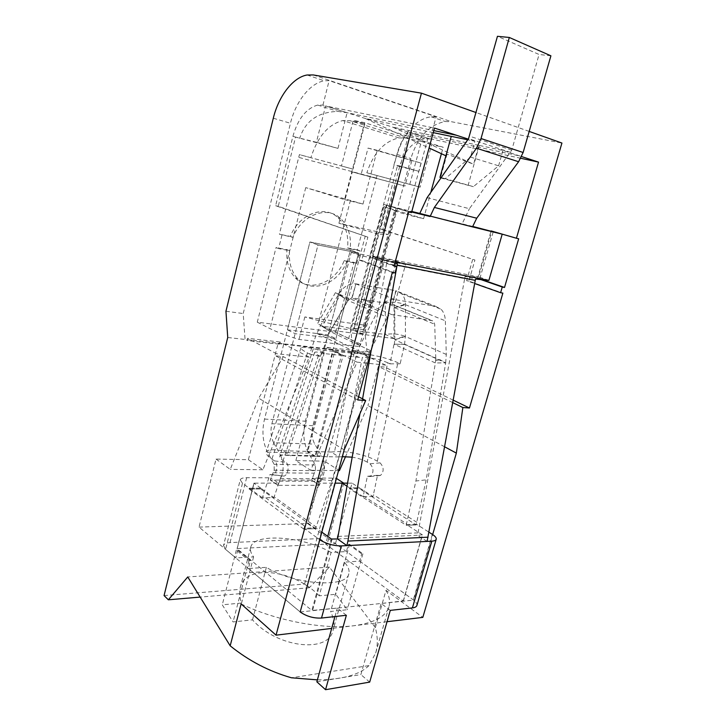<?xml version="1.0" encoding="UTF-8"?>
<svg xmlns="http://www.w3.org/2000/svg" width="726" height="726" viewBox="0 0 726 726"><rect width="100%" height="100%" fill="white"/><g stroke="black" fill="none" stroke-linecap="round" stroke-linejoin="round"><path stroke-width="0.54" stroke-dasharray="3.63 2.72" d="M348.398 544.382L361.702 553.856L362.9 553.784L349.587 544.318L348.398 544.382L346.411 551.56L331.092 552.441L319.213 595.819L335.757 594.285L347.264 609.722L330.629 611.501C333.815 618.289 334.641 624.523 333.098 630.204C328.769 653.572 277.341 648.028 252.521 619.85L233.082 621.928L222.265 604.822L241.567 603.034C239.462 597.335 239.017 592.171 240.242 587.552C245.715 563.548 294.493 569.783 319.213 595.819M248.383 459.694L262.876 469.758L309.185 357.138L279.873 342L279.319 344.16L278.058 343.507L248.383 459.694L216.021 459.077L199.033 527.103L235.75 557.913L237.774 550.063L236.34 550.136L249.018 560.635L250.461 560.545L248.383 568.512L266.36 567.324C294.284 584.838 346.955 588.323 348.798 573.776C349.732 570.246 348.235 566.371 344.287 562.151L359.669 561.134L361.702 553.856M359.669 561.134L413.602 600.093L432.66 534.563M444.684 446.835L367.928 405.616L345.585 456.563M339.414 470.63L324.422 461.155L307.661 523.564L346.411 551.56M216.021 459.077L230.251 469.395L258.701 398.193L283.331 356.657L275.617 355.858L276.479 353.716L247.602 338.307L247.049 340.521L245.07 339.459L243.201 313.55L290.454 123.266C295.627 101.704 310.156 82.964 324.368 80.822L329.123 80.622L436.135 116.804L430.11 138.956L424.728 138.739C412.931 141.361 404.563 150.618 399.645 166.517L382.738 229.634L380.524 229.135L474.904 260.017L468.896 281.125L502.864 293.132M344.178 449.848L258.701 398.193M248.383 568.512L300.174 611.964L319.458 539.563L304.022 528.274L315.883 527.838L321.845 532.131M250.461 560.545L237.774 550.063M164.067 595.574L304.611 584.04L309.267 587.761L329.413 567.097L375.351 627.645C377.81 636.729 377.919 645.187 375.678 653.028L368.971 665.597L291.471 677.794M329.413 567.097L187.753 576.952M199.033 527.103L307.661 523.564M331.092 552.441C303.423 536.323 253.801 532.485 250.697 547.304C249.925 550.163 250.897 553.357 253.601 556.887L235.75 557.913M300.183 611.964L413.602 600.093M445.918 155.8L451.263 136.361M433.24 132.631L365.269 118.465L429.066 147.995M470.493 157.088L498.599 165.818L473.388 186.655L445.247 178.678L470.493 157.088L474.904 141.289L467.725 139.791M474.904 141.289L468.216 139.102M395.089 272.94L361.666 260.471L367.873 237.121L275.626 205.721L292.914 136.325L299.711 138.249C305.301 120.97 318.024 112.022 337.871 111.414L347.119 112.73L409.255 132.368L407.422 133.303C402.885 138.285 398.383 148.821 393.919 164.893L400.235 166.045L409.255 132.368L430.11 138.956M445.927 155.8L447.016 154.13L473.597 164.239L478.888 145.354L502.955 150.464L521.622 156.58M478.888 145.354L392.476 127.068L473.597 164.239M387.04 621.71L331.673 628.426M529.181 131.424L476.238 112.621M498.599 165.818L502.955 150.464M382.738 229.634L474.904 260.017M472.653 259.536L466.637 280.69L474.668 283.53M466.637 280.69L468.896 281.125M480.911 279.601L477.508 278.421L479.759 278.857L493.299 231.549M482.273 279.737L479.759 278.857M477.508 278.421L491.075 230.932M493.335 231.44L518.663 238.8M491.121 230.786L493.362 231.34M367.873 237.121L278.267 206.311L295.555 137.078L316.391 142.287L325.593 105.932L434.484 128.066M275.626 205.721L278.267 206.311M392.33 272.422L358.934 259.944L365.142 236.54M361.666 260.471L358.934 259.944M411.497 212.609L383.764 204.423L369.67 257.195L394.046 266.115M408.747 211.938L383.764 204.423M386.495 205.095L372.411 257.73L369.67 257.195M372.411 257.73L394.164 265.68M436.135 116.804L431.253 116.804C416.706 118.202 401.968 134.827 396.922 154.447L350.631 327.871L364.742 329.758L410.871 158.531C417.541 137.16 428.984 124.818 445.21 121.505L451.617 121.759L561.933 143.049M316.391 142.287L337.953 148.394L295.555 137.078M292.914 136.325C297.914 118.81 306.172 108.392 317.698 105.07L322.943 105.088L347.119 112.73L433.794 130.589M225.949 311.254L243.201 313.55M350.631 327.871L352.945 351.674L227.737 337.499M278.058 343.507L355.023 352.682L352.945 351.674L367.111 353.281L364.742 329.758M355.023 352.682L355.568 350.658L385.688 365.142L384.825 367.093L378.328 366.421L367.928 405.616M453.251 400.18L384.825 367.093M279.319 344.16L247.049 340.521M326.609 349.478L327.154 347.409L357.02 362.138L310.683 470.303L295.863 460.611L324.422 461.155M295.863 460.611L325.33 348.843M322.943 105.088L329.123 80.622M357.718 399.944L275.617 355.858M358.59 396.741L283.331 356.657M375.351 627.645L385.996 590.347L422.822 617.372M304.611 584.04L367.111 353.281M309.267 587.761L200.158 597.09M368.971 665.597C359.37 674.908 342.173 679.663 317.389 679.872M385.996 590.347C389.417 596.2 390.397 601.682 388.936 606.791C385.869 616.583 374.226 622.89 354.025 625.712C323.705 629.751 275.508 620.63 241.105 603.905M452.797 402.64L378.328 366.421M262.876 469.758L230.251 469.395M309.185 357.138L276.479 353.716M279.873 342L247.602 338.307M357.02 362.138L385.688 365.142M310.683 470.303L338.534 470.62M327.154 347.409L355.568 350.658M337.953 148.394L347.119 112.73L325.593 105.932M520.769 158.286L427.904 138.267L418.929 171.345L397.44 165.9L380.524 229.135M397.44 165.9L399.645 166.517M427.904 138.267L409.255 132.368L519.743 155.963M418.929 171.345L400.235 166.045M479.278 145.454L468.125 185.311L473.388 186.655M445.247 178.678L441.172 177.634M440.918 177.988L468.125 185.311M447.016 154.13L440.482 177.87M349.587 544.318L335.757 594.285M253.601 556.887L241.567 603.034M236.34 550.136L222.265 604.822M249.018 560.635L233.082 621.928M266.36 567.324L252.521 619.85M344.287 562.151L330.629 611.501M362.9 553.784L347.264 609.722M281.951 235.16L278.575 248.601L289.538 250.679C288.576 262.449 291.389 271.896 297.959 279.029C311.79 294.202 338.171 284.111 346.865 261.532L356.666 263.384L359.996 250.824L350.204 248.855C351.466 236.131 348.271 226.022 340.621 218.544C327.19 205.304 301.644 214.787 292.905 237.366L279.374 234.189L299.402 154.611L341.456 165.991L353.263 120.28L364.579 122.694L443.178 147.233L431.671 144.683L420.109 187.172L366.83 172.779L420.109 187.172M278.575 248.601L276.016 247.584L286.961 249.662C286.017 261.396 288.83 270.816 295.4 277.94C309.231 293.086 335.566 283.04 344.233 260.534L354.025 262.385L335.557 332.199L257.285 322.181L276.016 247.584M257.285 322.181L269.999 328.615C277.15 332.181 286.824 335.784 299.021 339.414L359.443 346.565C359.434 344.496 355.858 341.774 348.698 338.38L335.557 332.199M344.551 199.614L363 204.07L305.737 187.617L344.551 199.614L364.579 122.694M359.996 250.824L357.337 249.862L377.057 175.538M363 204.07L377.175 150.3L421.026 163.087L407.023 214.705L423.585 218.707L430.79 192.426M441.399 153.712L443.178 147.233M423.585 218.707L383.882 206.656L395.988 210.912L394.354 210.849L363.172 326.745L353.408 329.25L378.854 234.108L387.947 234.652L382.811 232.937L338.924 223.272L378.854 234.108M356.666 263.384L354.025 262.385M357.337 249.862L347.554 247.893C348.807 235.197 345.603 225.124 337.953 217.664C324.531 204.442 299.021 213.88 290.318 236.386L279.374 234.189M364.86 123.892L353.081 169.122L310.855 157.696C317.607 136.778 328.216 124.409 342.69 120.58L349.986 120.697L364.86 123.892L353.263 120.28M409.782 184.395L421.379 141.479L431.671 144.683M421.379 141.479L406.288 138.149L398.901 137.904C384.245 141.271 373.554 152.905 366.83 172.779M310.855 157.696L299.402 154.611M350.467 200.213L318.977 320.747L353.408 329.25M287.405 329.831L328.07 334.913L335.92 338.661L295.119 333.661L287.405 329.831L309.929 241.967L350.431 250.053L328.07 334.913M338.924 223.272L352.291 171.926L361.149 174.349L368.028 148.086L377.175 150.3M394.354 210.849L407.023 214.705M368.028 148.086L421.026 163.087M411.787 160.827L404.99 186.047L396.033 183.596L382.811 232.937M361.149 174.349L404.99 186.047M352.291 171.926L396.033 183.596M318.977 320.747L304.838 316.944L365.187 325.221L359.443 346.565M365.187 325.221L363.172 326.745M304.838 316.944L299.021 339.414M315.465 470.675L274.219 470.221L273.003 472.798L314.249 473.17L315.465 470.675L315.356 465.003L308.586 453.196C303.622 443.722 302.542 433.05 305.337 421.198L350.431 250.053L358.599 253.038L317.988 244.98L309.929 241.967L317.988 244.98L295.119 333.661M274.219 470.221L274.138 464.35L267.54 452.153C262.703 442.37 261.696 431.344 264.518 419.093L309.929 241.967L350.431 250.053L358.599 253.038L335.92 338.661M353.081 169.122L341.456 165.991M350.204 248.855L347.554 247.893M292.905 237.366L290.318 236.386M289.538 250.679L286.961 249.662M346.865 261.532L344.233 260.534M390.298 610.375L381.15 603.487L403.248 600.919L325.629 544.137L327.744 536.378M416.896 605.475C417.305 603.814 416.107 601.945 413.303 599.876L335.457 543.647L325.629 544.137M273.675 442.751L280.372 454.93L321.627 455.901L314.766 444.112C311.871 438.685 311.236 432.542 312.861 425.69L358.599 253.038L317.988 244.98L271.896 423.721C270.272 430.799 270.862 437.143 273.675 442.751L314.766 444.112M273.003 472.798L270.408 480.049L311.726 480.176L319.422 485.304L320.012 483.135L335.14 483.144M279.474 481.175L320.856 481.265L319.358 485.304L277.967 485.34L270.335 480.049L277.895 485.34L280.708 478.579C284.038 470.366 283.92 462.489 280.372 454.93M320.856 481.265L322.09 478.761C325.42 470.829 325.266 463.206 321.627 455.901M319.422 485.304L311.663 480.176L314.249 473.17M270.335 480.049L270.916 477.817L278.485 483.099L253.918 483.153L237.057 548.665L254.127 483.08M304.022 528.274L303.795 529.091L315.665 528.655L260.679 488.988L260.825 488.181L249.263 488.217L242.475 483.253L240.252 479.832L223.526 545.453C224.098 543.774 226.267 542.83 230.033 542.612L319.631 538.556L336.02 478.144L312.298 478.026L311.726 480.176M240.252 479.832C240.76 478.425 242.892 477.717 246.649 477.699L270.916 477.817M260.825 488.181L253.918 483.153M312.298 478.026L320.012 483.135M346.356 615.276L337.327 608.079L311.862 610.466L331.401 539.019M223.526 545.453L225.577 549.373L299.883 611.719M253.991 483.262L237.121 548.792L311.862 610.466M303.795 529.091L249.063 488.997L260.634 488.952M249.263 488.217L249.063 488.997M342.327 456.672L339.051 456.944L331.074 452.026L334.541 451.753C347.273 450.646 367.165 455.039 377.32 461.219L380.106 462.879C384.027 467.317 384.145 471.519 380.469 475.485L377.52 475.276L373.028 496.539L359.479 487.899L359.288 488.598L349.469 488.643L349.651 487.926L359.479 487.899M370.396 354.805C381.277 356.675 390.434 359.306 397.866 362.691L400.162 363.771L404.527 344.433L405.38 336.474L405.471 304.702C405.435 300.065 404.119 296.389 401.532 293.667L395.761 290.672L392.367 304.33L396.06 290.79L435.491 306.281L394.971 299.647C388.201 299.012 382.548 302.669 378.019 310.601L360.704 344.124L357.201 352.909L316.663 333.352L309.712 354.079L307.479 352.936C302.733 350.476 300.564 348.77 300.981 347.827C301.825 346.783 305.945 347.082 313.342 348.725L316.854 349.515L325.103 353.662L341.392 355.431L315.002 456.391L287.079 455.365C282.841 454.848 280.399 455.157 279.755 456.318C279.356 457.335 280.481 458.741 283.113 460.52L285.808 462.308C289.783 464.558 288.331 475.122 283.893 476.12L281.289 475.712L274.174 496.838L316.1 526.985L331.945 480.739L368.3 355.477L357.201 352.909L320.565 479.459L303.74 529.054L315.601 528.619L316.1 526.985M380.106 462.879L369.97 463.787L367.193 462.117L387.675 362.764L389.962 363.853L394.027 344.206L404.527 344.433L445.682 362.873L440.038 359.742L435.781 359.243L435.382 362.946L445.682 362.873L426.162 479.868L416.134 524.907L416.406 524.19L429.002 532.222M416.189 524.943L406.233 525.306L349.469 488.643L359.288 488.598L416.134 524.907L406.17 525.27L415.898 480.975L426.162 479.868M369.97 463.787C373.872 468.27 373.99 472.517 370.324 476.51L367.383 476.292L363.154 496.638L373.028 496.539M435.781 359.243L435.772 358.118L394.772 339.75L404.5 336.12L405.38 336.474L394.799 339.768L394.318 344.342L435.382 362.946L415.898 480.975M349.651 487.926L363.154 496.638M435.772 358.118L434.711 324.259L433.667 321.409L432.215 320.638L391.65 314.558C389.962 314.422 388.555 315.338 387.439 317.307L347.917 300.464L338.752 293.985C343.471 286.561 349.188 283.204 355.903 283.902L351.874 297.805L371.177 300.882L374.888 287.097L377.184 287.487L373.473 301.245L392.076 304.203M351.874 297.805L347.917 300.464L329.994 331.464L330.802 330.23L362.338 334.305L371.177 300.882L373.473 301.245L364.334 334.559L355.64 330.584L385.388 334.495L393.9 338.298L394.772 339.75M445.682 362.873L446.29 354.433L445.356 320.81C445.165 315.919 443.74 312.053 441.054 309.222L435.491 306.281M394.799 339.768L394.753 307.788L394.091 306.399L405.544 264.509L384.49 260.371L377.184 287.487L395.761 290.672M355.604 283.784L374.888 287.097L382.203 259.917L360.259 255.606L347.89 300.455L335.63 292.687L339.922 295.527L351.32 252.312L373.209 256.641L353.662 330.321L322.208 326.183L317.716 323.669L320.656 325.284L316.953 333.488L327.925 336.12L320.729 356.502L318.487 355.368C315.701 353.934 314.422 352.945 314.657 352.391C315.12 351.792 317.425 351.956 321.591 352.872L325.103 353.662M435.673 360.495L440.038 359.742M394.726 307.77L404.573 304.366L405.471 304.702L394.753 307.788L393.791 305.074L392.367 304.33L432.215 320.638M331.074 452.026L307.77 451.4L334.795 351.52L369.988 354.733M350.567 353.281L358.907 357.337L362.41 357.328L343.08 453.877M387.675 362.764C382.829 360.559 376.885 358.934 369.852 357.9M369.162 357.8L362.41 357.328M400.162 363.771L389.962 363.853M367.193 462.117C363.236 459.83 358.254 458.179 352.228 457.162M335.457 543.647L352.056 483.153L359.434 487.863L359.234 488.571M347.064 486.248L349.614 487.89L359.434 487.863M352.056 483.153L347.609 483.153M416.406 524.19L406.442 524.553L422.36 534.817L403.248 600.919M427.097 541.414L417.604 535.253L422.36 534.817M260.897 488.217L249.327 488.262L249.118 489.034L260.679 488.988L260.897 488.217L273.929 497.609L262.277 497.737L270.036 474.45L281.289 475.712M270.036 474.45L272.64 474.858C277.06 473.842 278.539 463.179 274.582 460.919L271.896 459.113C267.413 456.046 265.516 453.632 266.206 451.881C267.377 449.839 271.733 449.294 279.274 450.256L282.841 450.728L290.663 455.828M262.277 497.737L249.327 488.262M273.929 497.609L274.174 496.838M404.228 344.296L394.027 344.206M387.439 317.307L369.788 351.665L364.96 351.112L357.201 352.909M378.019 310.601L338.752 293.985L320.656 325.284L330.021 331.473L327.925 336.12L368.3 355.477L369.171 352.936L364.96 351.112M369.171 352.936L369.788 351.665M391.65 314.558L352.174 297.932L355.903 283.902L394.971 299.647M316.663 333.352L327.635 335.984M309.712 354.079L320.729 356.502M331.945 480.739L320.565 479.459M427.106 197.672L469.395 208.725L511.757 150.119L539.064 54.477L497.455 36.3M550.907 55.811L539.064 54.477M472.508 226.902L462.135 223.826L469.395 208.725M472.653 226.412L419.8 213.435M488.897 280.39L478.724 276.869L491.811 231.113M394.853 263.13L387.085 261.142L372.22 255.724L385.76 205.077L411.805 211.475M387.085 261.142L386.604 263.511L464.658 278.666L417.604 535.253L337.581 538.964M464.658 278.666L465.112 276.461L475.521 279.074M386.604 263.511L371.204 350.25M362.573 398.864L359.951 413.666M316.845 681.814L360.867 674.59L381.15 603.487M334.976 616.546L337.327 608.079M465.112 276.461L478.724 276.869L372.22 255.724L382.23 259.363L396.015 208.162L385.76 205.077M396.015 208.162L411.66 212.001M395.18 261.914L382.23 259.363L394.88 263.039M315.665 528.655L315.883 527.838M316.854 349.515L333.098 351.33L307.107 451.381L282.841 450.728M341.392 355.431L333.098 351.33M315.002 456.391L307.107 451.381M330.802 330.23L322.208 326.183L339.922 295.527L348.68 299.239L330.802 330.23M362.338 334.305L353.662 330.321M338.752 293.985L337.953 293.658M370.342 350.531L330.021 331.473L319.876 324.921M360.259 255.606L351.32 252.312M382.203 259.917L373.209 256.641M349.415 488.607L349.614 487.89M406.233 525.306L406.442 524.553M377.52 475.276L367.383 476.292M339.051 456.944L315.674 456.409L343.108 355.622L358.907 357.337M315.674 456.409L307.77 451.4M343.108 355.622L334.795 351.52M405.544 264.509L396.496 261.251L385.225 302.751L394.091 306.399L393.9 338.298M394.263 338.652L364.334 334.559M396.496 261.251L375.496 257.095L355.64 330.584M404.5 336.12C398.338 333.86 391.976 333.316 385.388 334.495L385.225 302.751C391.895 301.68 398.347 302.216 404.573 304.366M384.49 260.371L375.496 257.095M319.631 538.556L327.163 544.064L237.266 548.575M277.895 485.34L278.485 483.099M343.788 483.153L327.163 544.064M369.688 682.113L360.867 674.59M396.922 154.447L410.871 158.531M313.287 74.95L451.617 121.759M273.303 118.238L290.454 123.266M305.737 187.617L269.999 328.615M383.882 206.656L348.698 338.38M376.331 178.097L298.667 157.361M406.288 138.149L349.986 120.697M267.54 452.153L308.586 453.196M315.356 465.003L274.138 464.35M322.09 478.761L280.708 478.579M230.033 542.612L246.649 477.699M242.475 483.253L225.577 549.373M377.32 461.219L397.866 362.691M416.797 522.293L373.445 494.751M363.318 495.922L406.551 523.764M446.29 354.433L405.38 336.474M405.471 304.702L445.356 320.81M394.753 307.788L434.711 324.259M432.342 534.354L413.303 599.876M304.621 526.168L262.885 495.776M307.479 352.936L271.896 459.113M318.487 355.368L283.113 460.52M360.704 344.124L320.656 325.284M274.582 460.919L285.808 462.308M338.162 536.405L418.167 532.866M403.22 601.182L422.332 535.035M332.1 539.218L312.552 610.666M510.65 152.415L468.56 138.612M511.757 150.119L469.677 136.216M321.591 352.872L287.079 455.365M313.342 348.725L279.274 450.256M370.687 302.706L361.875 299.03M354.052 353.281L334.541 451.753M372.983 303.069L364.162 299.393M312.861 425.69L271.896 423.721M264.518 419.093L305.337 421.198M317.698 105.07L337.871 111.414M388.936 606.791L375.678 653.028M424.728 138.739L407.422 133.303M307.089 75.005L324.368 80.822M431.253 116.804L445.21 121.505M250.697 547.304L240.242 587.552M348.798 573.776L333.098 630.204M398.901 137.904L342.69 120.58M395.988 210.912L365.142 325.457M340.621 218.544L337.953 217.664M297.959 279.029L295.4 277.94M401.532 293.667L441.19 309.276M393.791 305.074L433.694 321.418M272.64 474.858L283.893 476.12M300.981 347.827L266.206 451.881M314.657 352.391L279.755 456.318M335.476 292.605L317.561 323.578M348.144 299.829L330.257 330.829M403.366 601.101L422.478 534.971M370.324 476.51L380.469 475.485"/><path stroke-width="1.09" d="M432.66 534.563L456.345 453.106L444.684 446.835M345.585 456.563L339.414 470.63L338.534 470.62M394.164 265.68L396.804 266.651L395.089 272.94L392.33 272.422L357.718 399.944L365.677 400.516L344.178 449.848L300.183 611.964M317.389 679.872L291.471 677.794C269.101 671.423 248.664 660.769 230.178 645.813L187.753 576.952L168.359 599.803L164.067 595.574L227.737 337.499L225.949 311.254L273.303 118.238C278.494 96.358 292.959 77.283 307.089 75.005L313.287 74.95L421.443 93.164L476.238 112.621M451.254 136.388L433.24 132.631M467.725 139.791L451.263 136.361L439.992 177.335L440.918 177.988M468.216 139.102L434.484 128.066L411.497 212.609L408.747 211.938L394.046 266.115L396.804 266.651M529.181 131.424L561.933 143.049L422.822 617.372L387.04 621.71M331.673 628.426L276.043 635.168L421.443 93.164M521.622 156.58L538.529 162.116L520.769 158.286M491.075 230.932L516.422 238.246L538.529 162.116M516.422 238.246L518.663 238.8L504.516 287.46L482.273 279.737M474.668 283.53L500.604 292.705L502.256 287.024L504.516 287.46M500.604 292.705L502.864 293.132L469.459 408.012L462.861 407.54L456.345 453.106M502.256 287.024L480.911 279.601M469.459 408.012L453.251 400.18M365.677 400.516L358.59 396.741M276.043 635.168L241.105 603.905L230.178 645.813M200.158 597.09L168.359 599.803M462.861 407.54L452.797 402.64M441.172 177.634L439.992 177.335M429.066 147.995L445.918 155.8M430.79 192.426L441.399 153.712M300.174 611.954C306.535 616.392 313.641 618.425 321.509 618.053L346.356 615.276L325.547 689.7L369.688 682.113L390.298 610.375L412.413 607.907C414.954 607.598 416.452 606.791 416.896 605.475L436.199 539.291C436.526 537.893 435.246 536.242 432.342 534.354L429.002 532.222M335.14 483.144L343.788 483.153L336.428 478.407M369.852 357.9L369.162 357.8M352.228 457.162L342.327 456.672M347.609 483.153L342.255 483.153L347.064 486.248M428.086 537.186L347.908 541.079L397.095 265.135L475.249 280.345L427.097 541.414L431.834 541.16C434.357 541.006 435.818 540.38 436.199 539.291M319.767 539.781C326.328 543.838 333.524 545.879 341.383 545.898L346.883 545.616L337.581 538.964L359.951 413.666M337.581 538.964L331.401 539.019L321.845 532.131M411.66 212.001L430.119 216.52L434.366 207.445L476.456 148.204L481.029 138.53L523.119 152.496L550.907 55.811L509.316 37.471L481.029 138.53M509.316 37.471L497.455 36.3L468.56 138.612L427.106 197.672L419.8 213.435L411.805 211.475M434.366 207.445L476.719 218.208L472.508 226.902L419.8 213.435M476.719 218.208L518.591 161.735L523.119 152.496M472.508 226.902L502.201 234.18L472.653 226.412M475.249 280.345L475.521 279.074L488.897 280.39L502.201 234.18M397.095 265.135L397.367 263.765L394.853 263.13M371.204 350.25L362.573 398.864M347.908 541.079L346.883 545.616L427.097 541.414M325.547 689.7L316.845 681.814L334.976 616.546M394.88 263.039L397.367 263.765M327.744 536.378L342.255 483.153M433.794 130.589L456.572 135.29M412.413 607.907L431.834 541.16M341.383 545.898L321.509 618.053M518.591 161.735L476.456 148.204M395.18 261.914L488.897 280.39M343.08 453.877L342.527 456.654"/></g></svg>
